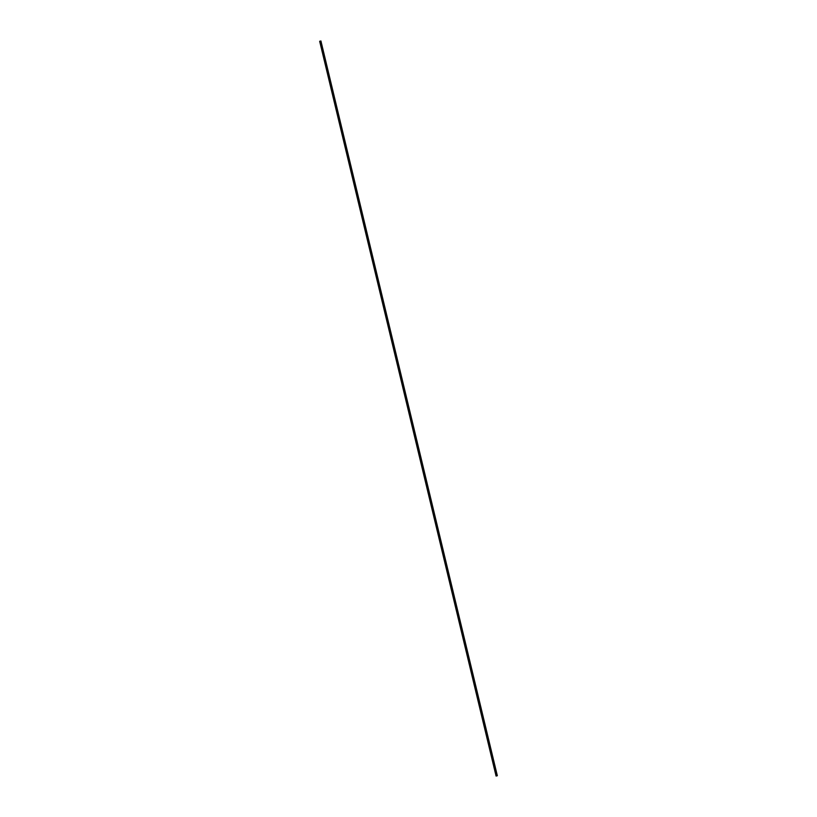 <?xml version="1.0" encoding="UTF-8"?>
<svg xmlns="http://www.w3.org/2000/svg" width="817" height="817" viewBox="0 0 817 817"><rect width="100%" height="100%" fill="white"/><g stroke="black" fill="none" stroke-linecap="round" stroke-linejoin="round"><path stroke-width="1.23" d="M320.918 41.003L319.672 41.258L496.082 776.048L497.308 775.701M320.918 40.962L497.328 775.741"/></g></svg>
